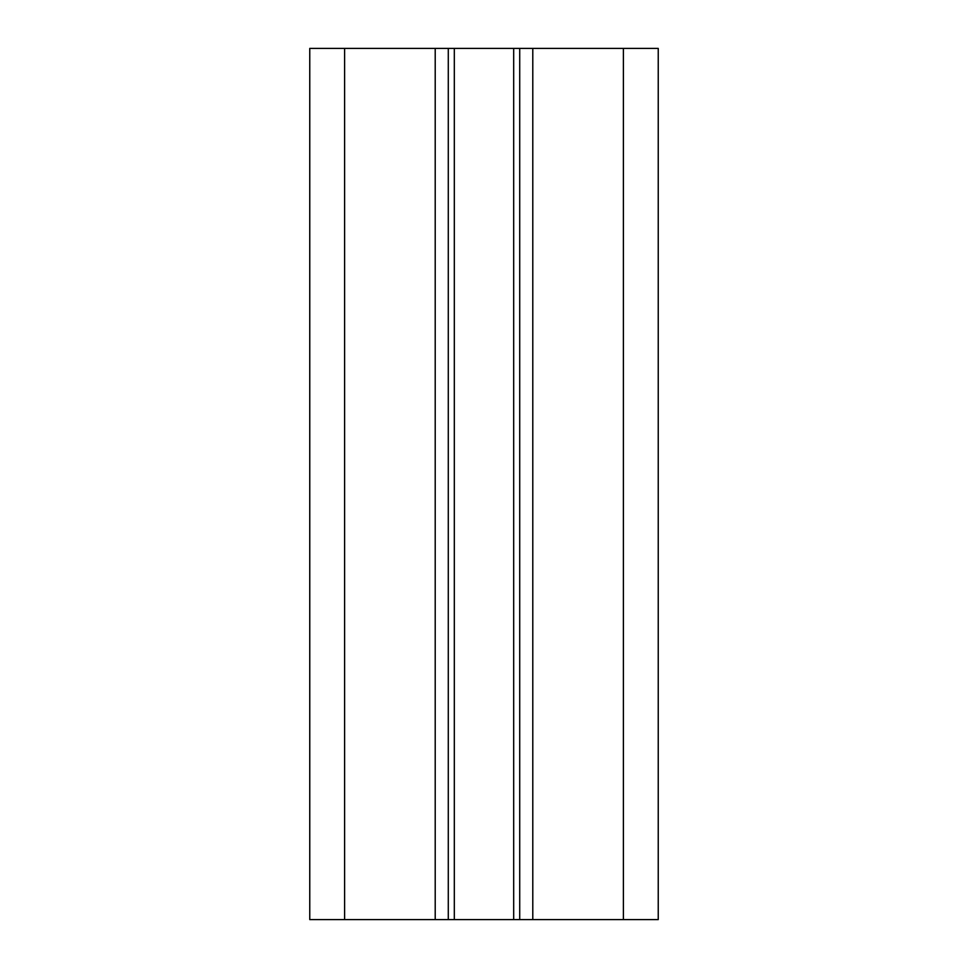 <?xml version="1.0" encoding="UTF-8"?>
<svg xmlns="http://www.w3.org/2000/svg" width="968" height="968" viewBox="0 0 968 968"><rect width="100%" height="100%" fill="white"/><g stroke="black" fill="none" stroke-linecap="round" stroke-linejoin="round"><path stroke-width="1.45" d="M658.24 919.6L309.76 919.6L309.76 48.4L658.24 48.4L658.24 919.6M448.281 919.6L448.281 48.4M519.719 919.6L519.719 48.4M344.608 919.6L344.608 48.4M435.213 919.6L435.213 48.4M454.319 919.6L454.319 48.4M513.681 919.6L513.681 48.4M532.787 919.6L532.787 48.4M623.392 919.6L623.392 48.4"/></g></svg>
